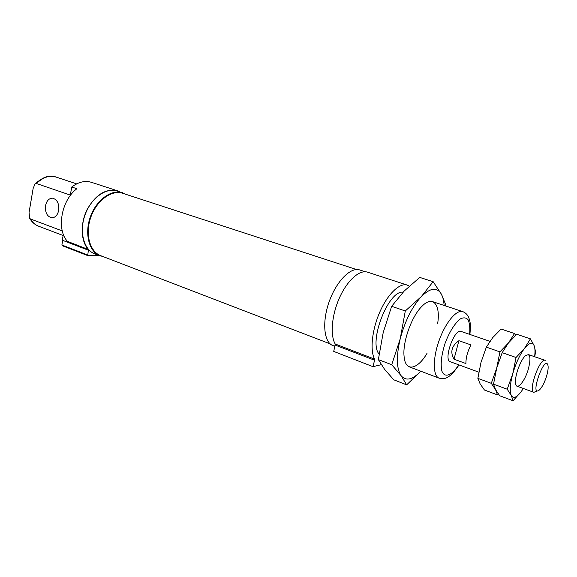 <?xml version="1.0" encoding="UTF-8"?>
<svg xmlns="http://www.w3.org/2000/svg" width="577" height="577" viewBox="0 0 577 577"><rect width="100%" height="100%" fill="white"/><g stroke="black" fill="none" stroke-linecap="round" stroke-linejoin="round"><path stroke-width="0.87" d="M478.823 372.179L450.291 361.736C443.122 360.055 454.431 328.198 461.059 331.414L489.923 341.339M335.208 344.015C329.979 335.114 331.782 314.725 339.622 297.487C347.419 280.206 359.63 269.459 367.513 272.164L407.254 285.096C399.825 282.535 387.895 293.787 380.005 311.602C372.071 329.366 369.821 350.189 374.567 359.096L335.208 344.015L333.737 351.422L372.973 366.669L374.574 360.221L335.244 345.118M407.254 285.096L409.273 286.134M381.303 364.678L372.973 366.669M374.567 359.096L374.574 360.221M104.105 256.974L95.017 254.017C83.874 249.949 78.941 231.867 85.007 215.005C90.928 198.091 106.161 187.164 117.376 191.03L126.298 194.463M88.18 249.423L67.466 241.381C56.229 229.653 61.342 200.169 76.885 188.729L71.75 187.006C78.479 181.95 85.043 180.392 91.447 182.325L117.441 190.785C105.908 188.282 95.832 194.471 87.221 209.35C80.138 223.349 80.686 240.883 88.18 249.423L88.339 250.202L62.72 240.371L61.898 244.994L62.179 245.672L87.74 255.604L88.339 250.202M98.544 255.373L87.74 255.604M117.441 190.785L120.03 191.896M62.554 239.599L62.72 240.371M379.089 354.076C368.234 341.959 388.48 289.964 403.092 292.178M63.34 234.32L62.431 239.455M100.254 256.037C89.146 251.976 84.256 233.836 90.351 216.902C96.301 199.909 111.527 188.91 122.713 192.768M330.138 343.856L100.629 255.64C89.68 251.644 84.869 233.772 90.87 217.082C96.734 200.342 111.736 189.508 122.757 193.309L356.514 269.531M334.948 346.351L332.886 345.558C323.899 342.385 321.872 322.067 329.178 301.67C336.362 281.237 350.744 266.747 359.723 269.949L365.291 271.76M62.287 230.93L30.473 218.971L29.622 218.236L29.066 212.437L33.141 188.427L35.031 183.948L36.51 183.529C42.835 177.269 49.348 175.112 56.048 177.052C50.033 174.506 43.03 176.807 35.031 183.948M71.75 187.006L70.315 195.098L36.51 183.529M45.54 205.643C44.992 212.466 47.047 216.512 51.714 217.789C55.241 217.709 57.563 215.235 58.688 210.367C59.251 203.558 57.217 199.505 52.594 198.185C49.009 198.243 46.658 200.724 45.54 205.643M536.689 391.141L533.869 392.331C527.919 391.148 539.856 357.524 545.222 360.358L528.344 354.559M453.998 359.204L465.913 363.539C465.87 357.798 467.536 351.581 470.911 344.902L458.91 340.697C451.611 345.919 449.973 352.085 453.998 359.204L458.91 340.697M546.765 375.519C544.767 382.082 542.38 386.842 539.61 389.785C528.655 398.988 545.373 351.898 548.071 365.955C548.33 368.306 547.89 371.494 546.765 375.519M534.756 356.759L535.571 351.602L534.158 345.688C532.355 341.779 529.123 342.702 524.457 348.458C519.711 354.891 515.809 363.344 512.751 373.817L507.212 389.215L493.515 384.152L496.718 368.054L502.185 352.662L508.424 342.99L516.747 334.271L530.436 338.843L524.457 348.458L516.047 357.495L502.185 352.662M507.212 389.215L511.301 395.49C509.527 391.386 510.01 384.159 512.751 373.817L516.047 357.495M523.332 388.472L521.226 391.61C516.675 397.582 513.371 398.873 511.301 395.49L513.068 400.77L521.226 391.61L523.368 388.487M513.068 400.77L499.704 395.743L495.556 389.619L493.515 384.152M534.605 356.709C535.232 351.797 535.088 348.126 534.158 345.688L530.436 338.843M528.503 368.479C531.193 356.853 530.097 352.677 525.221 355.93C520.31 360.337 514.525 376.637 515.557 383.157C516.285 391.682 525.034 381.527 528.503 368.479M499.934 351.876L496.718 368.061L491.294 383.323L477.871 378.361L480.994 362.406L486.346 347.145L492.708 337.624L501.103 329.049L514.525 333.528L508.424 342.99L499.934 351.876L486.346 347.145M491.294 383.323L495.556 389.619L497.533 394.928L484.428 390.002L480.114 383.856L477.871 378.361M515.665 335.266L514.525 333.528M406.662 384.852L393.774 379.803L384.549 369.28L378.361 359.608L383.222 332.467L391.653 306.3L405.292 310.981L400.258 338.649L391.725 364.714L401.102 375.692L406.662 384.852L420.77 371.206C412.541 379.854 405.984 381.354 401.102 375.692C396.435 368.559 396.154 356.211 400.258 338.649C405.068 320.87 412.072 306.87 421.26 296.65L405.292 310.981M378.361 359.608L391.725 364.714M391.653 306.3L404.21 291.024L419.753 277.422L433.154 281.677L421.26 296.65C430.319 287.728 437.034 286.913 441.398 294.191L433.154 281.677M444.102 305.442C443.807 300.776 442.912 297.025 441.398 294.191L445.884 305.045L445.754 305.99M427.074 353.239C417.51 369.835 405.249 372.28 404.08 356.334C402.457 342.175 411.596 316.434 421.78 306.474C432.743 294.833 440.72 304.454 437.676 323.365M87.473 254.919L61.898 244.994M409.418 366.9L439.119 378.166C432.851 376.031 432.613 358.642 439.047 340.668C445.386 322.673 456.53 309.322 462.747 311.616L432.584 301.634M458.787 364.844C451.863 375.569 444.535 378.462 441.845 370.953C440.345 363.943 441.477 354.581 445.235 342.868C449.699 331.407 454.726 323.43 460.309 318.93C463.627 317.249 466.266 317.588 468.236 319.947C469.656 323.387 470.118 328.19 469.606 334.35M29.622 218.236C31.814 222.058 34.808 224.713 38.601 226.206C35.226 224.893 32.514 222.484 30.473 218.971M469.894 334.451C471.02 322.824 469.808 320.841 468.87 317.891C467.68 314.833 465.639 312.741 462.747 311.616M439.119 378.166C445.826 379.435 446.966 377.372 448.827 376.557L452.822 373.225L459.068 364.952M56.048 177.052L76.669 183.875M38.601 226.206L63.131 235.51M52.255 217.803L51.714 217.789M517.115 386.201L533.869 392.331"/></g></svg>
